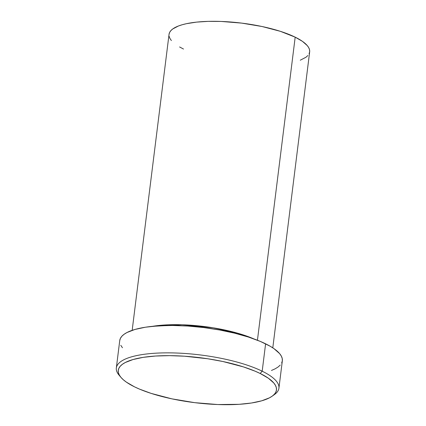 <?xml version="1.0" encoding="UTF-8"?>
<svg xmlns="http://www.w3.org/2000/svg" width="426" height="426" viewBox="0 0 426 426"><rect width="100%" height="100%" fill="white"/><g stroke="black" fill="none" stroke-linecap="round" stroke-linejoin="round"><path stroke-width="0.64" d="M272.086 396.239L274.424 394.577A81.925 23.27 -172.9 0 0 262.187 371.195L260.18 373.485A79.71 22.637 7.1 0 1 272.086 396.239A79.71 22.637 7.1 0 1 209.896 404.12A79.71 22.637 7.1 0 1 134.552 386.861L139.574 389.14L151.235 393.422L171.891 398.848L194.741 402.661L217.819 404.54L239.13 404.317L251.446 403.007L261.681 400.818L269.445 397.836L272.305 396.084L274.44 394.178L275.835 392.133L276.469 389.976L276.346 387.724L275.462 385.402L273.827 383.027L268.369 378.219L260.18 373.485L255.158 371.206L243.496 366.924L222.841 361.498L207.734 358.756L184.511 356.205L169.521 355.646L155.602 356.029L143.29 357.339L133.05 359.528L125.287 362.51L122.432 364.267L120.297 366.174L118.902 368.213L118.263 370.37L118.385 372.622L119.269 374.944L120.904 377.319L123.279 379.72L126.368 382.127L134.552 386.861A79.71 22.637 7.1 0 1 120.989 377.42A79.71 22.637 7.1 0 1 162.253 355.726A79.71 22.637 7.1 0 1 260.18 373.485L262.187 371.195A81.925 23.27 7.1 0 1 278.923 388.192A81.925 23.27 7.1 0 1 273.173 395.397M152.593 326.316L181.982 324.761L213.154 327.802L237.799 333.238L253.987 338.947A70.854 20.123 7.1 0 0 152.593 326.316M272.794 347.845L309.659 51.86A70.854 20.123 -172.9 0 0 295.186 37.158L257.437 340.241L295.186 37.158L302.465 41.365L307.316 45.635L308.77 47.749L309.558 49.815L309.665 51.818L309.1 53.735M278.923 388.192L282.337 360.806A81.925 23.27 -172.9 0 0 265.6 343.809L262.187 371.195L265.6 343.809A81.925 23.27 -172.9 0 0 176.273 325.528A81.925 23.27 -172.9 0 0 119.743 340.555L116.335 367.942A81.925 23.27 7.1 0 1 172.865 352.914A81.925 23.27 7.1 0 1 262.187 371.195A81.925 23.27 -172.9 0 0 161.539 352.941A81.925 23.27 -172.9 0 0 119.131 375.237L120.989 377.42M307.86 55.545L305.964 57.244L300.266 60.21M183.515 49.043L179.591 46.961M171.385 40.566L169.931 38.452L169.149 36.391M169.037 34.389L169.601 32.472L170.842 30.656L172.743 28.963L178.441 25.991L182.184 24.751L186.476 23.686L196.546 22.12L208.261 21.364L221.174 21.444L241.686 23.116L261.995 26.503L280.356 31.322L295.186 37.158A70.854 20.123 -172.9 0 0 217.931 21.348A70.854 20.123 -172.9 0 0 169.042 34.346L132.172 330.331M120.143 376.334A81.925 23.27 7.1 0 1 116.335 367.942M119.738 340.603L120.393 338.388L121.825 336.29L124.025 334.33L126.959 332.525L134.941 329.463L145.458 327.211L158.115 325.863L172.418 325.469L187.823 326.044L203.74 327.567L219.55 329.98L234.646 333.185L248.454 337.062L260.435 341.46L270.137 346.216L274.014 348.67L279.626 353.612L281.309 356.051L282.214 358.442L282.342 360.753L281.687 362.973M280.255 365.071L278.056 367.031L275.121 368.831L271.469 370.46M122.454 347.749L120.776 345.305"/></g></svg>

